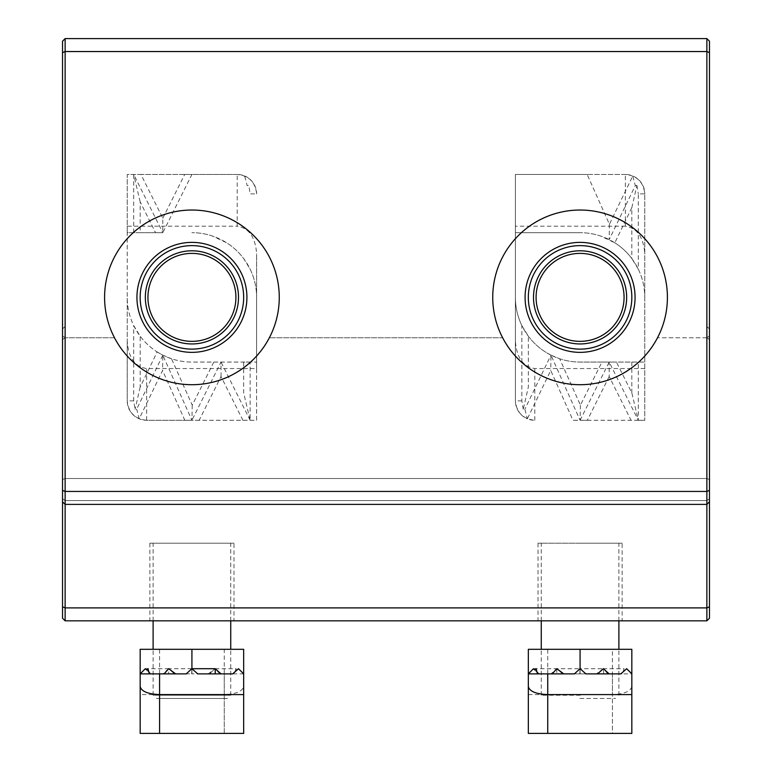 <?xml version="1.0" encoding="UTF-8"?>
<svg xmlns="http://www.w3.org/2000/svg" width="772" height="772" viewBox="0 0 772 772"><rect width="100%" height="100%" fill="white"/><g stroke="black" fill="none" stroke-linecap="round" stroke-linejoin="round"><path stroke-width="0.58" stroke-dasharray="3.86 2.9" d="M233.974 543.208L149.874 543.208L233.974 543.208L233.974 620.833L149.874 620.833L233.974 620.833M149.874 543.208L149.874 620.833M622.126 543.208L538.026 543.208L622.126 543.208L622.126 620.833L538.026 620.833L622.126 620.833M538.026 543.208L538.026 620.833M709.468 606.821L706.872 607.892L706.872 620.833L709.468 618.247L709.468 52.612L706.872 51.541L706.872 504.386L706.872 326.392L706.872 478.515L709.468 479.586L706.872 478.515L706.872 337.76L706.872 504.386L706.872 478.515L65.128 478.515L62.532 479.586L62.532 339.583L62.532 618.247L65.128 620.833L65.128 326.392L65.128 478.515L62.532 479.586L62.532 501.8L65.128 504.386L62.532 501.8L62.532 498.77L62.532 501.8L65.128 504.386L65.128 491.446L62.532 490.374L62.532 501.8M62.532 339.583L62.532 328.978L62.532 339.583L65.128 337.76L65.128 326.392L65.128 500.594L65.128 337.76L62.532 339.583M62.532 606.821L65.128 607.892L706.872 607.892L706.872 478.515L65.128 478.515L65.128 504.386L65.128 500.594L65.128 504.386L706.872 504.386L709.468 501.8L706.872 504.386L65.128 504.386L706.872 504.386L709.468 501.8L709.468 498.77L709.468 501.8M706.872 620.833L65.128 620.833M279.261 297.374A87.332 87.332 0 0 0 191.919 210.032A87.332 87.332 0 0 0 104.587 297.374A87.332 87.332 0 0 0 191.919 384.707A87.332 87.332 0 0 0 279.261 297.374M667.413 297.374A87.332 87.332 0 0 0 580.081 210.032A87.332 87.332 0 0 0 492.739 297.374A87.332 87.332 0 0 0 580.081 384.707A87.332 87.332 0 0 0 667.413 297.374M709.468 490.374L706.872 491.446L65.128 491.446L65.128 51.541L62.532 52.612L62.532 490.374M709.468 52.612L709.468 41.186L706.872 38.6L706.872 51.541L65.128 51.541L65.128 38.6L62.532 41.186L62.532 52.612M502.64 337.76C513.457 360.601 543.604 385.189 580.081 384.707C616.558 385.189 646.704 360.601 657.512 337.76C646.704 360.601 616.558 385.189 580.081 384.707C543.604 385.189 513.457 360.601 502.64 337.76L269.36 337.76C258.543 360.601 228.396 385.189 191.919 384.707C155.442 385.189 125.296 360.601 114.488 337.76L65.128 337.76L114.488 337.76C125.296 360.601 155.442 385.189 191.919 384.707C228.396 385.189 258.543 360.601 269.36 337.76L502.64 337.76M662.173 327.164L662.453 326.392M706.872 337.76L657.512 337.76L706.872 337.76L706.872 326.392L706.872 337.76L709.468 339.583L706.872 337.76L709.468 335.926L709.468 323.796L709.468 498.77L709.468 335.926L706.872 337.76M62.532 335.926L62.532 498.77L62.532 335.926L65.128 337.76L62.532 335.926M706.872 38.6L65.128 38.6M156.34 698.467L227.499 698.467L156.34 698.467M153.107 695.234L230.741 695.234L153.107 695.234L153.107 649.3M153.107 620.833L153.107 543.208L230.741 543.208L153.107 543.208M230.741 695.234L230.741 649.3M230.741 620.833L230.741 543.208M579.868 698.467L615.66 698.467L579.868 698.467M580.303 695.234L541.259 695.234L580.303 695.234M579.849 543.208L618.893 543.208L579.849 543.208M536.086 297.374A43.994 43.994 0 0 0 580.081 341.359A43.994 43.994 0 0 0 624.066 297.374A43.994 43.994 0 0 0 580.081 253.38A43.994 43.994 0 0 0 536.086 297.374M614.83 242.804A64.694 64.694 0 0 1 631.834 258.552L631.834 207.639L614.83 242.804L600.491 235.981A64.694 64.694 0 0 0 580.081 232.681A64.694 64.694 0 0 1 644.774 297.374C644.736 287.483 642.584 278.084 638.299 269.167L638.299 193.859L644.774 193.859L644.774 420.286L644.774 193.859C643.539 182.163 637.064 175.688 625.359 174.453L587.164 174.453L609.417 224.256L632.789 175.929A19.406 19.406 0 0 1 644.774 193.859M609.417 224.256L609.185 239.6L635.308 185.589L632.789 175.929A19.406 19.406 0 0 0 625.359 174.453L625.359 226.206C637.064 227.952 643.539 237.1 644.774 253.66M625.359 174.453L515.387 174.453L515.387 232.681L580.081 232.681L515.387 232.681L515.387 297.374C515.416 307.256 517.578 316.655 521.853 325.572L528.328 336.187L528.328 387.11L523.233 409.324L524.844 409.16L527.363 418.81A19.406 19.406 0 0 1 515.387 400.88L515.387 297.374A64.694 64.694 0 0 0 580.081 362.068A64.694 64.694 0 0 1 559.671 358.758L580.409 405.165L601.957 362.068L580.081 362.068L644.774 362.068L638.299 362.068L638.299 420.286L609.185 362.068L580.081 420.286L572.988 420.286L550.735 370.483L527.363 418.81A19.406 19.406 0 0 0 534.793 420.286C523.088 419.051 516.622 412.586 515.387 400.88L515.387 174.453L587.164 174.453M638.299 269.167L631.834 258.552M631.834 207.639L636.919 185.415L635.308 185.589M636.919 185.415L638.299 193.859M625.359 226.206L515.387 226.206M644.774 368.533L534.793 368.533C523.088 366.787 516.622 357.639 515.387 341.089M631.834 392.88L631.834 362.068L616.423 362.068L631.834 392.88L638.299 420.286L644.774 420.286L572.988 420.286M523.233 409.324L521.853 400.88L521.853 325.572M521.853 400.88L515.387 400.88M528.328 336.187A64.694 64.694 0 0 0 545.331 351.935L550.967 355.139L524.844 409.16M580.409 405.165L580.081 420.286L550.967 355.139L550.735 370.483M550.967 355.139L559.671 358.758M601.957 362.068L616.423 362.068M638.299 420.286L631.071 420.286L609.185 376.533L609.185 362.068M609.185 376.533L587.309 420.286L580.081 420.286M631.834 362.068L638.299 362.068M587.309 420.286L631.071 420.286M147.935 297.374A43.994 43.994 0 0 0 191.919 341.359A43.994 43.994 0 0 0 235.914 297.374A43.994 43.994 0 0 0 191.919 253.38A43.994 43.994 0 0 0 147.935 297.374M140.166 232.681L155.577 232.681L140.166 201.859L140.166 232.681L127.226 232.681L127.226 174.453L140.929 174.453L162.815 218.215L162.815 232.681L191.919 174.453L237.207 174.453C248.912 175.688 255.378 182.163 256.613 193.859L250.147 193.859L248.767 185.415L247.156 185.589L244.637 175.929A19.406 19.406 0 0 0 237.207 174.453L237.207 226.206C248.912 227.952 255.378 237.1 256.613 253.66L256.613 297.374C256.584 287.483 254.422 278.084 250.147 269.167L243.672 258.552A64.694 64.694 0 0 0 226.669 242.804L212.329 235.981A64.694 64.694 0 0 0 191.919 232.681A64.694 64.694 0 0 1 256.613 297.374L256.613 420.286L146.641 420.286C134.936 419.051 128.461 412.586 127.226 400.88L127.226 297.374C127.264 307.256 129.416 316.655 133.701 325.572L140.166 336.187L140.166 387.11L157.17 351.935A64.694 64.694 0 0 1 140.166 336.187M244.637 175.929A19.406 19.406 0 0 1 256.613 193.859M162.815 218.215L184.691 174.453L191.919 174.453M133.701 232.681L133.701 174.453L162.815 232.681L155.577 232.681M250.147 362.068L243.672 362.068L243.672 392.88L250.147 420.286L250.147 362.068L256.613 362.068L191.919 362.068A64.694 64.694 0 0 1 171.509 358.758L192.247 405.165L213.805 362.068L191.919 362.068A64.694 64.694 0 0 1 127.226 297.374L127.226 232.681L162.815 232.681M140.166 201.859L133.701 174.453M184.691 174.453L140.929 174.453M237.207 174.453L127.226 174.453L127.226 226.206L237.207 226.206M242.91 420.286L221.033 376.533L199.157 420.286L256.613 420.286L256.613 368.533L146.641 368.533C134.936 366.787 128.461 357.639 127.226 341.089L127.226 226.206M256.613 368.533L256.613 253.66M127.226 341.089L127.226 400.88A19.406 19.406 0 0 0 146.641 420.286L184.836 420.286L162.583 370.483L139.211 418.81L136.692 409.16L135.081 409.324L133.701 400.88L133.701 325.572M213.805 362.068L243.672 362.068M140.166 387.11L135.081 409.324M157.17 351.935L162.815 355.139L136.692 409.16M192.247 405.165L191.919 420.286L162.815 355.139L162.583 370.483M221.033 376.533L221.033 362.068L191.919 420.286L184.836 420.286M162.815 355.139L171.509 358.758M199.157 420.286L191.919 420.286M250.147 420.286L221.033 362.068M159.572 733.4L224.266 733.4L159.572 733.4L159.572 649.3L224.266 649.3L159.572 649.3M186.1 673.879L151.167 673.879L186.1 673.879L191.919 668.706L191.919 673.879L209.395 673.879L215.214 668.706L235.894 668.706L234.408 673.879L224.266 673.879L224.266 694.588L140.166 694.588L140.166 733.4L224.266 733.4L224.266 649.3M174.453 673.879L168.634 668.706L191.919 668.706L197.613 673.879L243.672 673.879L238.5 668.706L243.672 673.879L238.5 668.706L233.327 673.879L238.5 668.706L233.327 673.879L219.711 673.879L232.681 673.879M243.672 686.549L243.672 733.4L224.266 733.4L224.266 694.588C235.971 694.076 242.437 691.394 243.672 686.549L243.672 649.3L191.919 649.3L191.919 673.879L186.226 673.879M164.127 673.879L150.521 673.879L145.339 668.706L140.166 673.879L145.339 668.706L148.803 672.171M150.521 673.879L162.815 673.879L150.521 673.879L145.339 668.706L151.167 673.879M140.166 673.879L145.339 668.706L168.634 668.706L168.634 673.879M168.634 668.706L162.815 673.879M191.649 673.879L191.919 668.706L215.214 668.706L208.179 673.879M215.513 673.879L215.214 668.706L219.711 673.879M237.293 669.913L235.894 668.706M191.919 649.3L140.166 649.3M224.266 673.879L197.613 673.879M215.214 673.879L197.738 673.879M547.734 733.4L612.428 733.4L547.734 733.4L547.734 649.3L612.428 649.3L547.734 649.3M528.328 733.4L612.428 733.4L612.428 649.3M607.873 673.879L621.479 673.879L607.873 673.879L603.366 668.706L624.056 668.706L622.57 673.879L585.774 673.879L631.834 673.879L626.661 668.706L625.455 669.913L624.056 668.706M620.833 673.879L625.455 669.913M603.675 673.879L603.366 668.706L580.081 668.706L585.774 673.879M528.328 649.3L631.834 649.3L631.834 673.879L626.661 668.706L631.834 673.879L631.834 686.549C630.599 691.394 624.133 694.076 612.428 694.588L612.428 733.4L631.834 733.4L631.834 686.549M585.9 673.879L574.387 673.879M552.289 673.879L538.673 673.879L533.5 668.706L536.965 672.171M528.328 694.588L612.428 694.588L612.428 673.879M562.605 673.879L596.341 673.879L562.605 673.879L556.786 668.706L533.5 668.706L538.673 673.879L550.967 673.879L538.673 673.879M579.811 673.879L580.081 668.706L556.786 668.706L550.967 673.879M533.5 668.706L528.328 673.879L533.5 668.706L539.319 673.879L574.262 673.879L539.319 673.879M574.262 673.879L580.081 668.706L580.081 673.879L580.081 649.3M556.786 668.706L556.786 673.879M603.366 668.706L596.341 673.879M706.872 500.594L65.128 500.594L62.532 498.77L65.128 500.594L706.872 500.594L709.468 498.77L706.872 500.594M534.793 420.286L534.793 368.533M146.641 420.286L146.641 368.533M133.701 400.88L127.226 400.88M62.532 328.978L65.128 326.392L62.532 323.796M709.468 328.978L706.872 326.392L709.468 323.796M541.259 695.234L541.259 649.3M541.259 620.833L541.259 543.208M618.893 695.234L618.893 649.3M618.893 620.833L618.893 543.208"/><path stroke-width="1.16" d="M62.532 606.821L62.532 501.8L65.128 504.386L65.128 620.833L62.532 618.247L62.532 606.821L65.128 607.892L706.872 607.892L706.872 504.386L65.128 504.386L65.128 491.446L62.532 490.374L62.532 41.186L65.128 38.6L65.128 51.541L62.532 52.612M709.468 52.612L709.468 41.186L706.872 38.6L706.872 51.541L709.468 52.612L709.468 490.374L706.872 491.446L706.872 51.541L65.128 51.541L65.128 491.446L706.872 491.446L706.872 504.386L709.468 501.8L709.468 618.247L706.872 620.833L65.128 620.833M706.872 620.833L706.872 607.892L709.468 606.821M246.915 297.374A54.986 54.986 0 0 0 191.919 242.379A54.986 54.986 0 0 0 136.934 297.374A54.986 54.986 0 0 0 191.919 352.36A54.986 54.986 0 0 0 246.915 297.374A54.986 54.986 0 0 0 191.919 242.379A54.986 54.986 0 0 0 136.934 297.374A54.986 54.986 0 0 0 191.919 352.36A54.986 54.986 0 0 0 246.915 297.374M635.067 297.374A54.986 54.986 0 0 0 580.081 242.379A54.986 54.986 0 0 0 525.085 297.374A54.986 54.986 0 0 0 580.081 352.36A54.986 54.986 0 0 0 635.067 297.374A54.986 54.986 0 0 0 580.081 242.379A54.986 54.986 0 0 0 525.085 297.374A54.986 54.986 0 0 0 580.081 352.36A54.986 54.986 0 0 0 635.067 297.374M279.261 297.374A87.332 87.332 0 0 0 191.919 210.032A87.332 87.332 0 0 0 104.587 297.374A87.332 87.332 0 0 0 191.919 384.707A87.332 87.332 0 0 0 279.261 297.374M667.413 297.374A87.332 87.332 0 0 0 580.081 210.032A87.332 87.332 0 0 0 492.739 297.374A87.332 87.332 0 0 0 580.081 384.707A87.332 87.332 0 0 0 667.413 297.374M709.468 490.374L709.468 501.8M502.64 337.76C495.962 322.802 495.962 322.802 502.64 337.76M657.512 337.76C664.2 322.802 664.2 322.802 657.512 337.76C664.2 322.802 664.2 322.802 657.512 337.76M62.532 501.8L62.532 490.374M114.488 337.76C107.8 322.802 107.8 322.802 114.488 337.76M269.36 337.76C276.038 322.802 276.038 322.802 269.36 337.76M706.872 38.6L65.128 38.6M626.497 301.205A46.581 46.581 0 0 1 576.25 343.791A46.581 46.581 0 0 1 533.655 293.543A46.581 46.581 0 0 1 583.912 250.948A46.581 46.581 0 0 1 626.497 301.205M528.502 293.109A51.753 51.753 0 0 0 575.816 348.954A51.753 51.753 0 0 0 631.66 301.63A51.753 51.753 0 0 1 575.816 348.954A51.753 51.753 0 0 1 528.502 293.109A51.753 51.753 0 0 1 584.336 245.795A51.753 51.753 0 0 1 631.66 301.63A51.753 51.753 0 0 0 584.336 245.795A51.753 51.753 0 0 0 528.502 293.109M190.298 250.823A46.581 46.581 0 0 1 238.471 295.744A46.581 46.581 0 0 1 193.55 343.926A46.581 46.581 0 0 1 145.368 298.996A46.581 46.581 0 0 1 190.298 250.823M193.733 349.089A51.753 51.753 0 0 0 243.643 295.56A51.753 51.753 0 0 0 190.115 245.65A51.753 51.753 0 0 1 243.643 295.56A51.753 51.753 0 0 1 193.733 349.089A51.753 51.753 0 0 1 140.195 299.179A51.753 51.753 0 0 1 190.115 245.65A51.753 51.753 0 0 0 140.195 299.179A51.753 51.753 0 0 0 193.733 349.089M153.107 649.3L153.107 620.833M230.741 649.3L230.741 620.833M536.086 297.374A43.994 43.994 0 0 0 580.081 341.359A43.994 43.994 0 0 0 624.066 297.374A43.994 43.994 0 0 0 580.081 253.38A43.994 43.994 0 0 0 536.086 297.374M147.935 297.374A43.994 43.994 0 0 0 191.919 341.359A43.994 43.994 0 0 0 235.914 297.374A43.994 43.994 0 0 0 191.919 253.38A43.994 43.994 0 0 0 147.935 297.374M149.43 673.879L159.572 673.879L159.572 694.588C147.867 694.076 141.401 691.394 140.166 686.549L140.166 673.879L149.43 673.879L147.944 668.706L146.545 669.913L145.339 668.706L140.166 673.879L140.166 649.3L243.672 649.3L243.672 673.879L238.5 668.706L232.681 673.879L221.033 673.879L215.214 668.706L215.214 673.879M164.127 673.879L168.634 668.706L175.659 673.879L186.226 673.879L191.919 668.706L197.738 673.879L232.681 673.879M148.803 672.171L150.521 673.879M159.572 733.4L243.672 733.4L243.672 694.588L159.572 694.588L159.572 733.4L140.166 733.4L140.166 686.549M140.166 649.3L140.166 694.588M243.672 694.588L243.672 673.879M159.572 673.879L186.226 673.879M215.214 668.706L191.919 668.706L191.919 649.3M620.833 673.879L609.185 673.879L603.366 668.706L597.547 673.879L585.9 673.879L620.833 673.879L626.661 668.706L631.834 673.879L631.834 649.3L528.328 649.3L528.328 673.879L533.5 668.706L528.328 673.879L528.328 733.4L528.328 673.879L574.387 673.879L563.821 673.879L556.786 668.706L552.289 673.879M536.965 672.171L538.673 673.879M547.734 673.879L547.734 733.4L528.328 733.4M547.734 733.4L631.834 733.4L631.834 694.588L547.734 694.588C536.029 694.076 529.563 691.394 528.328 686.549M533.5 668.706L534.707 669.913L536.106 668.706L537.592 673.879M631.834 694.588L631.834 673.879M585.9 673.879L580.081 668.706L574.387 673.879M528.328 649.3L528.328 673.879M580.081 649.3L580.081 668.706M541.259 649.3L541.259 620.833M618.893 649.3L618.893 620.833"/></g></svg>
